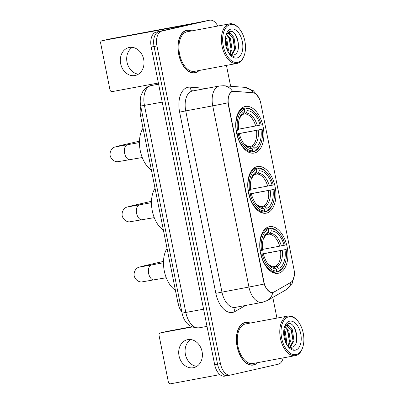 <?xml version="1.0" encoding="UTF-8"?>
<svg xmlns="http://www.w3.org/2000/svg" width="404" height="404" viewBox="0 0 404 404"><rect width="100%" height="100%" fill="white"/><g stroke="black" fill="none" stroke-linecap="round" stroke-linejoin="round"><path stroke-width="0.61" d="M266.468 213.11A23.715 13.635 79.4 0 0 275.18 187.097A23.715 13.635 79.4 0 0 257.479 166.544A23.715 13.635 79.4 0 0 257.176 166.61A23.715 13.635 79.4 0 0 248.465 192.622A23.715 13.635 79.4 0 0 266.165 213.176A23.715 13.635 79.4 0 0 266.468 213.11M254.459 153.01A23.715 13.635 79.4 0 0 263.166 126.992A23.715 13.635 79.4 0 0 245.47 106.439A23.715 13.635 79.4 0 0 245.167 106.505A23.715 13.635 79.4 0 0 236.456 132.517A23.715 13.635 79.4 0 0 254.156 153.071A23.715 13.635 79.4 0 0 254.459 153.01M278.477 273.215A23.715 13.635 79.4 0 0 287.188 247.203A23.715 13.635 79.4 0 0 269.488 226.649A23.715 13.635 79.4 0 0 269.185 226.715A23.715 13.635 79.4 0 0 260.474 252.727A23.715 13.635 79.4 0 0 278.174 273.281A23.715 13.635 79.4 0 0 278.477 273.215M273.109 292.324A12.08 6.949 79.4 0 0 274.25 291.88L290.744 282.467A12.08 6.949 79.4 0 0 294.011 269.529L260.757 103.116A12.08 6.949 79.4 0 0 252.828 92.723L234.174 91.304A12.08 6.949 79.4 0 0 233.113 91.36A12.08 6.949 79.4 0 0 228.548 104.777L263.969 282.022A12.08 6.949 79.4 0 0 272.958 292.355A12.08 6.949 79.4 0 0 273.109 292.324M181.81 311.817A13.423 7.721 -100.6 0 1 178.028 303.338L140.597 116.019A13.423 7.721 -100.6 0 1 140.814 106.631M250.152 323.084A21.7 12.479 79.4 0 0 245.289 322.397A21.7 12.479 79.4 0 0 245.011 322.453A21.7 12.479 79.4 0 0 237.042 346.258A21.7 12.479 79.4 0 0 253.237 365.065A21.7 12.479 79.4 0 0 253.515 365.009A21.7 12.479 79.4 0 0 257.53 362.676M251.773 365.186A21.7 12.479 79.4 0 0 252.076 365.054M244.208 322.826A21.7 12.479 79.4 0 0 243.88 322.811M191.769 30.896A21.7 12.479 79.4 0 0 186.906 30.209A21.7 12.479 79.4 0 0 186.628 30.265A21.7 12.479 79.4 0 0 178.659 54.07A21.7 12.479 79.4 0 0 194.854 72.877A21.7 12.479 79.4 0 0 195.132 72.821A21.7 12.479 79.4 0 0 199.142 70.488M193.39 72.998A21.7 12.479 79.4 0 0 193.693 72.866M185.825 30.638A21.7 12.479 79.4 0 0 185.492 30.623M291.097 282.214L273.776 292.193L271.836 292.698C268.832 292.208 266.266 289.32 264.145 284.032L227.942 102.843C227.861 97.127 229.093 93.374 231.649 91.587L232.618 91.223M262.484 302.308A17.897 10.292 -100.6 0 1 262.257 302.359L267.392 300.475A15.66 12.564 -119.7 0 0 272.735 292.622L272.594 292.653M207.02 20.71A13.423 7.721 79.4 0 0 206.848 20.735A13.423 7.721 79.4 0 0 206.676 20.771L158.984 31.618A13.423 7.721 79.4 0 0 154.081 46.495L217.549 364.125A13.423 7.721 79.4 0 0 227.538 375.609A13.423 7.721 79.4 0 0 227.71 375.574M244.531 87.325L223.745 85.744A15.66 12.665 -85.7 0 1 232.497 91.248L253.237 92.758A15.66 12.665 -85.7 0 0 244.531 87.325L253.459 90.769L259.009 98.031M217.781 26.048A13.423 7.721 79.4 0 0 209.727 20.2A13.423 7.721 79.4 0 0 209.555 20.235L161.863 31.083A13.423 7.721 79.4 0 0 156.959 45.955L220.427 363.59A13.423 7.721 79.4 0 0 230.416 375.074A13.423 7.721 79.4 0 0 230.588 375.038L278.285 364.191A13.423 7.721 79.4 0 0 283.184 357.894M276.947 318.094L272.806 297.379M230.623 86.264L226.452 65.397M204.141 21.245A13.423 7.721 79.4 0 0 203.969 21.271A13.423 7.721 79.4 0 0 203.798 21.306L156.101 32.153A13.423 7.721 79.4 0 0 151.202 47.031L214.67 364.661A13.423 7.721 79.4 0 0 224.659 376.149L227.538 375.609A13.423 7.721 79.4 0 1 217.549 364.125L154.081 46.495A13.423 7.721 79.4 0 1 158.984 31.618L206.676 20.771A13.423 7.721 79.4 0 1 206.848 20.735L209.727 20.2M196.783 366.372A14.317 11.711 77.2 0 1 185.406 354.384A14.317 11.711 77.2 0 1 190.688 339.557M179.033 355.833A14.317 11.711 -102.8 0 0 193.723 367.65A14.317 11.711 -102.8 0 0 202.066 351.541A14.317 11.711 -102.8 0 0 187.375 339.724A14.317 11.711 -102.8 0 0 179.033 355.833M167.832 331.224A2.237 1.828 77.2 0 1 167.887 331.209A2.237 1.828 77.2 0 1 167.948 331.194L160.413 332.906L192.072 327.013M191.587 326.791L167.948 331.194M160.413 332.906A2.237 1.828 -102.8 0 0 160.358 332.921A2.237 1.828 -102.8 0 0 159.055 335.436L168.347 381.942A2.237 1.828 -102.8 0 0 170.584 383.8L219.912 374.609M288.683 316.822A19.241 11.065 79.4 0 0 281.659 338.143A19.241 11.065 79.4 0 0 296.223 354.55A19.241 11.065 79.4 0 0 302.606 347.718A19.241 11.065 79.4 0 0 297.591 320.806A19.241 11.065 79.4 0 0 288.683 316.822M297.591 320.806L297.112 320.246A20.134 11.58 79.4 0 0 288.047 316.024A20.134 11.58 79.4 0 0 287.789 316.079A20.134 11.58 79.4 0 0 280.396 338.163A20.134 11.58 79.4 0 0 295.42 355.616A20.134 11.58 79.4 0 0 295.678 355.56A20.134 11.58 79.4 0 0 302.359 348.41L302.606 347.718M288.047 316.024L245.576 323.937A20.134 11.58 79.4 0 0 245.319 323.988A20.134 11.58 79.4 0 0 237.926 346.076A20.134 11.58 79.4 0 0 252.954 363.524L295.42 355.616M249.803 323.149A21.478 12.352 79.4 0 0 245.334 322.614A21.478 12.352 79.4 0 0 245.056 322.675A21.478 12.352 79.4 0 0 237.168 346.233A21.478 12.352 79.4 0 0 253.197 364.847A21.478 12.352 79.4 0 0 253.475 364.792A21.478 12.352 79.4 0 0 257.176 362.741M283.967 329.154L285.199 331.123L286.789 342.203L286.38 343.93M285.886 342.41L283.8 330.396L284.3 331.295L285.815 342.769M284.896 326.286L288.799 330.457L290.39 341.537L288.345 346.455M284.618 326.76L287.895 330.624L289.491 341.703L287.835 346.092M284.845 326.336L286.598 325.397L289.668 326.291L292.395 329.785L293.986 340.865L290.264 347.228M285.567 325.594L285.83 325.543M286.153 325.513L291.496 329.952L293.087 341.032L289.799 347.127M287.547 345.859A11.186 6.434 79.4 0 0 291.607 347.223A11.186 6.434 79.4 0 0 291.749 347.193L291.597 347.223M295.344 350.162A14.766 8.489 79.4 0 0 300.738 333.8A14.766 8.489 79.4 0 0 289.562 321.21A14.766 8.489 79.4 0 0 284.689 326.381A14.766 8.489 79.4 0 0 288.557 347.162A14.766 8.489 79.4 0 0 295.344 350.162M291.749 347.193C301.056 346.112 296.289 321.276 288.234 323.66L284.961 326.134M288.234 346.773L293.248 349.314L287.991 346.455M292.935 325.73L294.46 328.119L296.516 334.613L296.521 341.622M286.885 324.154L288.779 325.74M290.981 329.028L293.082 341.067M287.38 329.694L289.481 341.739M287.199 323.993L289.931 326.498M264.953 229.113L270.039 228.164L270.938 228.911A21.301 12.246 79.4 0 1 279.517 233.492A21.301 12.246 79.4 0 1 285.274 245.066L284.113 245.334A19.241 11.065 79.4 0 0 271.342 230.942L270.109 233.249L268.968 234.138L266.973 234.507M262.58 249.409L284.113 245.334M260.782 254.182L286.153 249.455A21.301 12.246 79.4 0 1 285.067 263.282A21.301 12.246 79.4 0 1 279.235 270.448L278.831 268.418A19.241 11.065 79.4 0 0 284.992 249.722L260.807 254.288M272.66 266.812L275.397 266.302L276.796 266.716L278.831 268.418M167.054 248.42A24.609 14.15 79.4 0 0 164.292 270.938A24.609 14.15 79.4 0 0 175.422 290.299M267.529 228.735A22.195 12.761 79.4 0 0 260.287 250.722L261.509 250.475A21.301 12.246 79.4 0 1 268.428 229.482L267.529 228.735L264.827 229.24M279.517 233.492L279.038 232.936A22.195 12.761 79.4 0 0 270.039 228.164M279.235 270.448L278.694 271.463A22.195 12.761 79.4 0 0 284.82 263.979L285.067 263.282M278.694 271.463L276.245 271.917M268.428 229.482L268.832 231.512A19.241 11.065 79.4 0 0 263.681 237.931A19.241 11.065 79.4 0 0 262.671 250.207L261.509 250.475M271.342 230.942L270.938 228.911M284.992 249.722L286.153 249.455M266.458 234.709L267.599 233.82L268.832 231.512M273.059 272.614L276.185 272.033L276.725 271.018A21.301 12.246 79.4 0 1 262.388 254.858L261.161 255.111A22.195 12.761 79.4 0 0 276.185 272.033M262.388 254.858L263.549 254.596A19.241 11.065 79.4 0 0 268.695 264.847A19.241 11.065 79.4 0 0 276.321 268.988L276.725 271.018M260.984 255.01L263.549 254.596M276.321 268.988L274.286 267.286L272.887 266.877M252.944 169.008L258.03 168.059L258.929 168.806A21.301 12.246 79.4 0 1 267.509 173.387A21.301 12.246 79.4 0 1 273.266 184.966L272.104 185.229A19.241 11.065 79.4 0 0 259.333 170.836L258.1 173.144L256.959 174.033L254.959 174.402M250.566 189.304L272.104 185.229M248.773 194.077L274.144 189.35A21.301 12.246 79.4 0 1 273.059 203.182A21.301 12.246 79.4 0 1 267.226 210.343L266.822 208.312A19.241 11.065 79.4 0 0 272.983 189.617L248.798 194.183M260.651 206.707L263.388 206.202L264.787 206.611L266.822 208.312M155.045 188.314A24.609 14.15 79.4 0 0 152.283 210.832A24.609 14.15 79.4 0 0 163.413 230.194M255.52 168.63A22.195 12.761 79.4 0 0 248.278 190.617L249.5 190.37A21.301 12.246 79.4 0 1 256.419 169.377L255.52 168.63L252.818 169.135M267.509 173.387L267.029 172.831A22.195 12.761 79.4 0 0 258.03 168.059M267.226 210.343L266.685 211.358A22.195 12.761 79.4 0 0 272.811 203.874L273.059 203.182M266.685 211.358L264.236 211.812M256.419 169.377L256.823 171.407A19.241 11.065 79.4 0 0 251.672 177.826A19.241 11.065 79.4 0 0 250.662 190.102L249.5 190.37M259.333 170.836L258.929 168.806M272.983 189.617L274.144 189.35M254.449 174.604L255.591 173.72L256.823 171.407M261.05 212.509L264.171 211.928L264.716 210.913A21.301 12.246 79.4 0 1 250.379 194.758L249.152 195.006A22.195 12.761 79.4 0 0 264.171 211.928M250.379 194.758L251.541 194.491A19.241 11.065 79.4 0 0 256.686 204.742A19.241 11.065 79.4 0 0 264.312 208.883L264.716 210.913M248.975 194.905L251.541 194.491M264.312 208.883L262.277 207.181L260.878 206.772M240.936 108.903L246.021 107.954L246.915 108.701A21.301 12.246 79.4 0 1 255.5 113.282A21.301 12.246 79.4 0 1 261.257 124.861L260.095 125.124A19.241 11.065 79.4 0 0 247.324 110.731L246.092 113.044L244.95 113.928L242.95 114.302M238.557 129.199L260.095 125.124M236.764 133.971L262.13 129.245A21.301 12.246 79.4 0 1 261.05 143.077A21.301 12.246 79.4 0 1 255.217 150.238L254.813 148.207A19.241 11.065 79.4 0 0 260.969 129.512L236.789 134.078M248.642 146.607L251.374 146.097L252.778 146.506L254.813 148.207M143.031 128.209A24.609 14.15 79.4 0 0 140.269 150.727A24.609 14.15 79.4 0 0 151.404 170.089M243.511 108.525A22.195 12.761 79.4 0 0 236.264 130.512L237.491 130.265A21.301 12.246 79.4 0 1 244.405 109.272L243.511 108.525L240.804 109.029M255.5 113.282L255.02 112.726A22.195 12.761 79.4 0 0 246.021 107.954M255.217 150.238L254.672 151.253A22.195 12.761 79.4 0 0 260.802 143.768L261.05 143.077M254.672 151.253L252.222 151.712M244.405 109.272L244.814 111.302A19.241 11.065 79.4 0 0 239.663 117.721A19.241 11.065 79.4 0 0 238.653 130.002L237.491 130.265M247.324 110.731L246.915 108.701M260.969 129.512L262.13 129.245M242.435 114.499L243.582 113.615L244.814 111.302M249.041 152.409L252.162 151.823L252.707 150.808A21.301 12.246 79.4 0 1 238.365 134.653L237.143 134.901A22.195 12.761 79.4 0 0 252.162 151.823M238.365 134.653L239.532 134.386A19.241 11.065 79.4 0 0 244.673 144.637A19.241 11.065 79.4 0 0 252.303 148.778L252.707 150.808M236.966 134.805L239.532 134.386M252.303 148.778L250.268 147.076L248.864 146.667M138.4 74.184A14.317 11.711 77.2 0 1 127.018 62.196A14.317 11.711 77.2 0 1 132.3 47.369M120.65 63.645A14.317 11.711 -102.8 0 0 135.34 75.462A14.317 11.711 -102.8 0 0 143.683 59.353A14.317 11.711 -102.8 0 0 128.987 47.536A14.317 11.711 -102.8 0 0 120.65 63.645M200.005 22.169A17.897 0.333 -11.3 0 0 197.021 22.715L109.56 39.006L102.03 40.723L191.309 24.149M102.03 40.723A2.237 1.828 -102.8 0 0 101.975 40.733A2.237 1.828 -102.8 0 0 100.672 43.248L109.964 89.754A2.237 1.828 -102.8 0 0 112.201 91.612L158.393 83.007M230.3 24.634A19.241 11.065 79.4 0 0 223.276 45.955A19.241 11.065 79.4 0 0 237.84 62.362A19.241 11.065 79.4 0 0 244.218 55.53A19.241 11.065 79.4 0 0 239.208 28.618A19.241 11.065 79.4 0 0 230.3 24.634M239.208 28.618L238.724 28.058A20.134 11.58 79.4 0 0 229.664 23.836A20.134 11.58 79.4 0 0 229.406 23.892A20.134 11.58 79.4 0 0 222.008 45.975A20.134 11.58 79.4 0 0 237.037 63.428A20.134 11.58 79.4 0 0 237.294 63.372A20.134 11.58 79.4 0 0 243.971 56.222L244.218 55.53M229.664 23.836L187.193 31.749A20.134 11.58 79.4 0 0 186.936 31.8A20.134 11.58 79.4 0 0 179.543 53.889A20.134 11.58 79.4 0 0 194.566 71.341L237.037 63.428M191.415 30.962A21.478 12.352 79.4 0 0 186.946 30.426A21.478 12.352 79.4 0 0 186.673 30.487A21.478 12.352 79.4 0 0 178.785 54.045A21.478 12.352 79.4 0 0 194.814 72.659A21.478 12.352 79.4 0 0 195.087 72.604A21.478 12.352 79.4 0 0 198.793 70.554M225.583 36.966L226.811 38.935L228.406 50.015L227.997 51.742M227.497 50.222L225.412 38.208L225.912 39.107L227.432 50.581M226.513 34.098L230.411 38.269L232.002 49.349L229.957 54.267M226.235 34.572L229.512 38.436L231.103 49.515L229.452 53.904M226.457 34.148L228.209 33.209L231.285 34.103L234.012 37.597L235.603 48.677L231.876 55.045M227.179 33.406L227.442 33.355M227.765 33.325L233.113 37.764L234.704 48.844L231.411 54.939M229.164 53.671A11.186 6.434 79.4 0 0 233.219 55.035A11.186 6.434 79.4 0 0 233.366 55.005L233.214 55.035M236.961 57.974A14.766 8.489 79.4 0 0 242.355 41.612A14.766 8.489 79.4 0 0 231.174 29.022A14.766 8.489 79.4 0 0 226.306 34.194A14.766 8.489 79.4 0 0 230.174 54.974A14.766 8.489 79.4 0 0 236.961 57.974M233.366 55.005C242.673 53.924 237.9 29.088 229.846 31.472L226.578 33.946M229.846 54.585L234.865 57.126L229.608 54.267M234.552 33.542L236.077 35.931L238.133 42.425L238.133 49.434M228.502 31.966L230.396 33.552M232.598 36.84L234.699 48.879M228.997 37.506L231.098 49.551M228.81 31.805L231.542 34.31M228.548 104.777L228.194 104.843M263.969 282.022L263.615 282.088M180.043 302.965L178.028 303.338M142.612 115.645L140.597 116.019M245.571 305.464L234.881 311.565A22.371 12.867 -100.6 0 1 215.832 293.314L179.629 112.12L185.739 110.883L221.942 292.072A17.897 10.292 79.4 0 0 235.264 307.383L262.257 302.359A17.897 10.292 -100.6 0 1 248.935 287.042A15.66 0.293 -11.3 0 0 264.145 284.032M179.629 112.12A22.371 12.867 -100.6 0 1 187.794 87.33A22.371 12.867 -100.6 0 1 190.042 87.168L206.393 88.415M192.274 91.046A17.897 10.292 79.4 0 0 185.739 110.883L212.731 105.853A17.897 10.292 -100.6 0 1 219.266 86.022A17.897 10.292 -100.6 0 1 219.493 85.971L192.501 91.001A17.897 10.292 79.4 0 0 192.274 91.046M227.942 102.843A15.66 0.293 168.7 0 1 212.731 105.853L248.935 287.042L215.832 293.314M294.339 275.19L292.112 283.532L285.764 289.986A15.66 12.564 -119.7 0 0 291.087 282.245M156.959 45.955L151.202 47.031M161.863 31.083L156.101 32.153M220.427 363.59L214.67 364.661M209.555 20.235L203.798 21.306M234.881 311.565A4.474 3.591 60.3 0 1 235.88 307.267M192.966 90.915A4.474 3.621 94.3 0 1 190.042 87.168M252.263 92.602L251.96 92.657M233.608 91.183L231.755 91.526M273.776 292.193L273.24 292.294M140.698 106.05C139.961 102.364 140.082 98.808 141.072 95.379L142.945 91.274C145.859 87.047 149.293 85.906 150.753 85.653L151.212 85.557A17.897 10.292 79.4 0 0 150.985 85.603A17.897 10.292 79.4 0 0 144.45 105.439L185.83 312.514A17.897 10.292 79.4 0 0 199.147 327.826C190.011 328.048 184.32 323.149 182.073 313.125L140.698 106.05L162.211 102.131M203.591 309.206L182.073 313.125M154.394 279.952A7.605 4.373 -100.6 0 1 154.298 279.972A7.605 4.373 -100.6 0 1 148.637 273.463A7.605 4.373 -100.6 0 1 151.414 265.034A7.605 4.373 -100.6 0 1 151.51 265.014A7.605 4.373 -100.6 0 1 151.606 264.999M166.261 277.74L141.567 281.957C140.279 282.189 135.562 281.083 134.178 275.816C133.436 270.417 137.365 267.589 138.638 267.312L144.683 265.67A7.605 6.222 77.2 0 1 147.364 265.771M279.689 246.218A16.554 9.519 79.4 0 0 268.968 234.138M275.397 266.302A16.554 9.519 79.4 0 0 280.568 250.606M267.599 233.82A17.21 9.898 79.4 0 0 263.408 238.759L265.933 235.158L266.842 234.583M281.336 245.9A17.21 9.898 79.4 0 0 270.109 233.249M276.796 266.716A17.21 9.898 79.4 0 0 282.209 250.283M273.175 266.852L271.983 266.675L268.135 264.166A17.21 9.898 79.4 0 0 274.286 267.286M142.385 219.847A7.605 4.373 -100.6 0 1 142.289 219.867A7.605 4.373 -100.6 0 1 136.628 213.357A7.605 4.373 -100.6 0 1 139.405 204.929A7.605 4.373 -100.6 0 1 139.501 204.909A7.605 4.373 -100.6 0 1 139.597 204.894M154.247 217.635L129.558 221.852C128.265 222.084 123.553 220.978 122.17 215.711C121.422 210.312 125.356 207.484 126.629 207.207L132.674 205.565A7.605 6.222 77.2 0 1 135.355 205.666M267.68 186.113A16.554 9.519 79.4 0 0 256.959 174.033M263.388 206.202A16.554 9.519 79.4 0 0 268.559 190.501M255.591 173.72A17.21 9.898 79.4 0 0 251.399 178.654M269.327 185.795A17.21 9.898 79.4 0 0 258.1 173.144M264.787 206.611A17.21 9.898 79.4 0 0 270.2 190.178M261.166 206.747L259.974 206.57L256.126 204.06A17.21 9.898 79.4 0 0 262.277 207.181M130.376 159.742A7.605 4.373 -100.6 0 1 130.275 159.762A7.605 4.373 -100.6 0 1 124.614 153.252A7.605 4.373 -100.6 0 1 127.391 144.824A7.605 4.373 -100.6 0 1 127.492 144.804A7.605 4.373 -100.6 0 1 127.588 144.789M142.238 157.535L117.549 161.746C116.256 161.979 111.539 160.873 110.156 155.611C109.413 150.207 113.347 147.379 114.62 147.107L120.665 145.46A7.605 6.222 77.2 0 1 123.346 145.561M255.671 126.008A16.554 9.519 79.4 0 0 244.95 113.928M251.374 146.097A16.554 9.519 79.4 0 0 256.55 130.396M243.582 113.615A17.21 9.898 79.4 0 0 239.385 118.549L241.91 114.948L242.819 114.372M257.313 125.689A17.21 9.898 79.4 0 0 246.092 113.044M252.778 146.506A17.21 9.898 79.4 0 0 258.191 130.078M249.157 146.642L247.96 146.47L244.112 143.955A17.21 9.898 79.4 0 0 250.268 147.076M233.113 91.36L231.532 91.652M272.958 292.355L271.417 292.642M267.392 300.475L285.764 289.986M223.745 85.744L219.493 85.971M230.416 375.074L227.538 375.609M151.212 85.557L158.626 84.178M203.969 21.271L206.848 20.735M199.147 327.826L207.02 326.361M160.358 332.921L167.887 331.209M251.439 365.176L253.197 364.847M285.699 325.563L286.598 325.397M243.577 322.942L245.334 322.614M144.683 265.67L163.499 261.393M163.474 262.787L141.355 266.756M132.674 205.565L151.49 201.288M254.828 174.477L253.924 175.053L251.394 178.664M151.465 202.682L129.341 206.651M120.665 145.46L139.481 141.183M139.451 142.577L117.332 146.546M101.975 40.733L109.504 39.021M193.056 72.988L194.814 72.659M227.311 33.375L228.209 33.209M185.189 30.755L186.946 30.426"/></g></svg>

